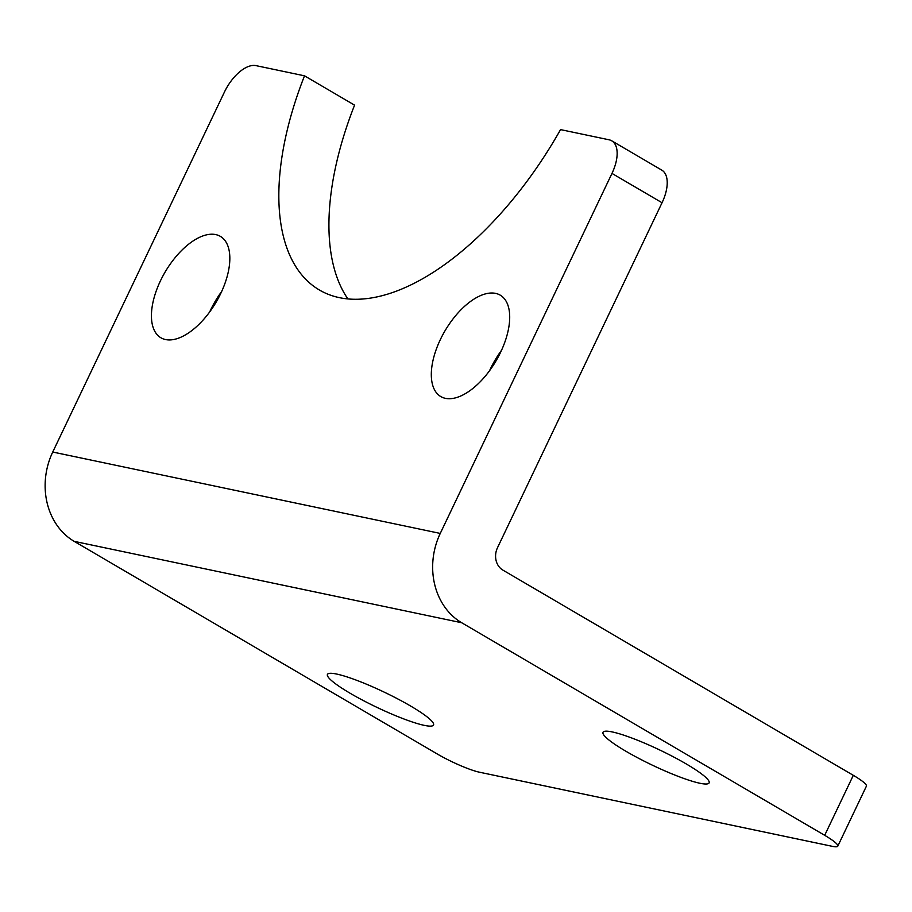 <?xml version="1.0" encoding="UTF-8"?>
<svg xmlns="http://www.w3.org/2000/svg" width="912" height="912" viewBox="0 0 912 912"><rect width="100%" height="100%" fill="white"/><g stroke="black" fill="none" stroke-linecap="round" stroke-linejoin="round"><path stroke-width="1.37" d="M824.687 835.324A33.584 4.822 25.5 0 1 837.786 846.165A33.584 4.822 25.5 0 1 832.496 846.37L479.427 772.202A33.584 4.822 25.5 0 1 437.167 753.928L74.191 541.352L461.711 622.748A67.169 57.217 -78.1 0 1 440.257 533.429L611.975 173.417L662.044 202.738L497.485 547.747A16.792 14.307 101.9 0 0 502.843 570.08L853.313 775.325L824.687 835.324L461.711 622.748M837.786 846.165L866.4 786.167A33.584 4.822 -154.5 0 0 853.313 775.325M611.975 173.417A33.584 16.929 120.4 0 0 611.724 140.813A33.584 16.929 120.4 0 0 609.068 139.798L560.549 129.607A251.894 126.939 120.4 0 1 319.542 290.084A251.894 126.939 120.4 0 1 304.505 75.821L255.987 65.63A33.584 16.929 120.4 0 0 224.455 92.021L52.736 452.033A67.169 57.217 101.9 0 0 74.191 541.352M304.505 75.821L354.574 105.142A251.894 126.939 -59.6 0 0 347.939 298.988M662.044 202.738A33.584 16.929 -59.6 0 0 661.793 170.134L611.724 140.813M221.662 291.498A58.778 29.617 -59.6 0 0 210.558 310.069A58.778 29.617 -59.6 0 0 209.669 311.972M501.532 350.288A58.778 29.617 -59.6 0 0 490.428 368.858A58.778 29.617 -59.6 0 0 489.55 370.762M336.688 674.059A58.778 8.436 25.5 0 1 398.008 699.048A58.778 8.436 25.5 0 1 433.542 725.017A58.778 8.436 25.5 0 1 424.308 725.371A58.778 8.436 25.5 0 1 362.987 700.382A58.778 8.436 25.5 0 1 327.442 674.413A58.778 8.436 25.5 0 1 336.688 674.059M612.26 731.937A58.778 8.436 25.5 0 1 673.569 756.926A58.778 8.436 25.5 0 1 709.114 782.895A58.778 8.436 25.5 0 1 699.869 783.248A58.778 8.436 25.5 0 1 638.56 758.26A58.778 8.436 25.5 0 1 603.014 732.29A58.778 8.436 25.5 0 1 612.26 731.937M220.772 293.413A58.778 29.617 120.4 0 1 160.934 337.793A58.778 29.617 120.4 0 1 160.489 280.748A58.778 29.617 120.4 0 1 220.339 236.356A58.778 29.617 120.4 0 1 220.772 293.413M500.642 352.192A58.778 29.617 120.4 0 1 440.804 396.583A58.778 29.617 120.4 0 1 440.371 339.538A58.778 29.617 120.4 0 1 500.209 295.146A58.778 29.617 120.4 0 1 500.642 352.192M52.736 452.033L440.257 533.429"/></g></svg>
